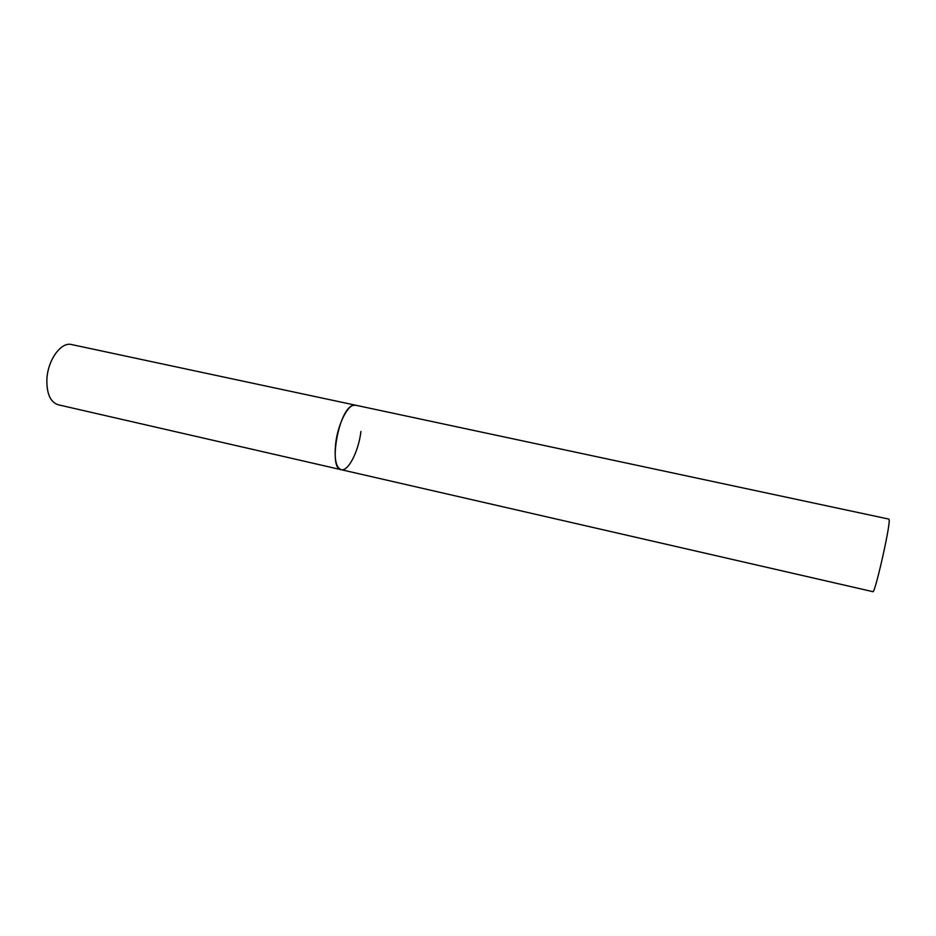 <?xml version="1.0" encoding="UTF-8"?>
<svg xmlns="http://www.w3.org/2000/svg" width="936" height="936" viewBox="0 0 936 936"><rect width="100%" height="100%" fill="white"/><g stroke="black" fill="none" stroke-linecap="round" stroke-linejoin="round"><path stroke-width="1.4" d="M360.922 431.496C358.64 451.292 348.215 471.826 341.137 469.685C336.024 467.614 334.187 458.991 335.65 443.793C337.896 423.47 348.613 402.948 355.434 405.183L352.556 405.545C338.563 409.792 328.15 468.866 341.137 469.685L58.184 404.773C50.333 402.141 46.566 393.623 46.894 379.22C47.748 360.009 61.109 341.605 71.522 344.542L888.943 519.117L889.2 520.276C889.785 528.548 874.669 594.559 872.878 591.669L341.137 469.685"/></g></svg>
